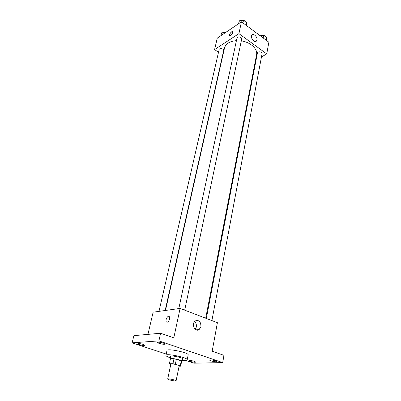 <?xml version="1.0" encoding="UTF-8"?>
<svg xmlns="http://www.w3.org/2000/svg" width="401" height="401" viewBox="0 0 401 401"><rect width="100%" height="100%" fill="white"/><g stroke="black" fill="none" stroke-linecap="round" stroke-linejoin="round"><path stroke-width="0.6" d="M175.302 380.95C173.122 380.955 167.402 379.516 167.693 379.035C167.628 378.288 176.46 380.133 176.099 380.795L175.302 380.95M167.693 379.035L170.861 364.093C170.826 363.231 179.563 365.055 179.177 365.832L176.099 380.795M170.42 358.89L173.984 358.75L181.307 360.78L180.3 365.712L172.946 363.692L169.382 363.767L170.766 364.544M179.107 366.193L180.656 366.168L180.3 365.712M181.307 360.78L181.673 361.226L180.671 366.108M169.377 363.782L170.425 358.86L169.382 363.767M181.613 361.522L181.964 361.286C182.53 360.118 170.079 357.522 170.129 358.81L170.36 359.171M170.129 358.81L170.651 356.369C170.605 355.055 183.031 357.647 182.465 358.84L181.964 361.286M176.38 359.171L175.347 364.123M173.984 358.75L172.946 363.692M170.345 357.812C167.387 356.825 165.914 356.008 165.929 355.361C165.824 352.985 188.244 357.672 187.197 359.802L185.077 360.414L182.169 360.283M165.929 355.361L166.981 350.509C166.901 348.043 189.237 352.71 188.174 354.935L187.197 359.802M163.443 343.096L165.032 344.033C165.011 344.94 157.237 343.271 157.598 342.439C158.42 341.998 160.37 342.213 163.443 343.096M215.532 360.785L216.816 361.537C216.836 362.349 209.457 360.885 209.763 360.138C210.62 359.732 212.54 359.948 215.532 360.785M194.33 361.311L195.638 362.043C195.658 362.79 188.61 361.351 188.906 360.669C189.688 360.309 191.498 360.519 194.33 361.311M143.408 344.449L145.017 345.361C144.992 346.183 137.568 344.549 137.919 343.797C138.666 343.406 140.495 343.622 143.408 344.449M185.493 360.394L193.989 363.191L222.695 362.594L158.896 340.885L132.124 342.845L166.209 354.058M222.695 362.594L223.958 355.346L212.169 351.231L217.402 322.7L180.104 308.399L173.803 337.837L160.616 333.236L133.879 335.652L132.124 342.845M180.104 308.399L153.127 312.194L147.934 334.379M160.616 333.236L158.896 340.885M200.936 326.589L199.142 329.567C195.021 332.73 190.991 323.687 195.292 320.91C199.006 319.742 200.886 321.637 200.936 326.589M167.187 322.279L166.35 321.883C164.921 320.083 168.079 314.67 169.362 316.715C169.974 319.191 169.247 321.046 167.187 322.279L166.35 321.883C164.921 320.083 168.079 314.67 169.367 316.715M194.575 321.582C196.084 322.945 196.67 324.76 196.33 327.036L195.257 329.331M165.478 310.459L224.5 48.01C225.768 43.694 229.743 41.243 236.43 40.646M241.307 40.902C250.515 42.165 257.923 49.047 256.57 54.706L205.708 318.219M211.908 320.594L262.074 53.729C261.622 52.035 260.284 51.488 258.064 52.095L257.447 52.892L206.32 318.449M158.991 311.371L219.116 49.594C219.432 47.709 224.174 48.832 223.643 50.661L165.142 310.504M178.816 308.58L236.986 38.04C237.302 36.02 242.234 37.077 241.698 39.052L184.691 310.158M261.462 56.977L266.735 53.899L238.921 33.639L214.585 49.569L218.5 52.27M255.457 60.486L256.049 60.14M266.735 53.899L268.876 42.215L241.457 21.804L217.272 38.11L214.585 49.569M241.457 21.804L238.921 33.639M256.936 40.015L256.409 41.082C254.344 43.448 249.738 37.052 252.018 34.967C253.653 33.042 257.648 37.163 256.936 40.015M230.725 35.539L229.648 35.599C228.866 34.526 231.978 30.571 232.625 31.824C232.821 33.017 232.189 34.26 230.725 35.539M229.763 35.724L229.648 35.599C229.803 33.423 230.755 32.125 232.51 31.699M266.259 40.265L266.745 37.649L263.673 35.348L260.154 35.724M263.673 35.348L263.171 37.97M260.981 35.634C262.645 34.712 264.033 34.982 265.156 36.456M246.189 25.328L246.74 22.687L243.512 20.271L239.382 20.762L238.47 23.814M239.382 20.762L238.76 23.619M243.512 20.271L242.951 22.917M240.991 20.571C242.655 19.699 244.049 20.01 245.166 21.509M225.653 32.456L221.613 32.827L220.846 35.699M221.613 32.827L220.966 35.614M223.177 32.651L225.848 32.326M181.673 361.226L180.666 366.138M196.064 329.843L199.142 329.567M255.803 41.458L256.409 41.082"/></g></svg>
